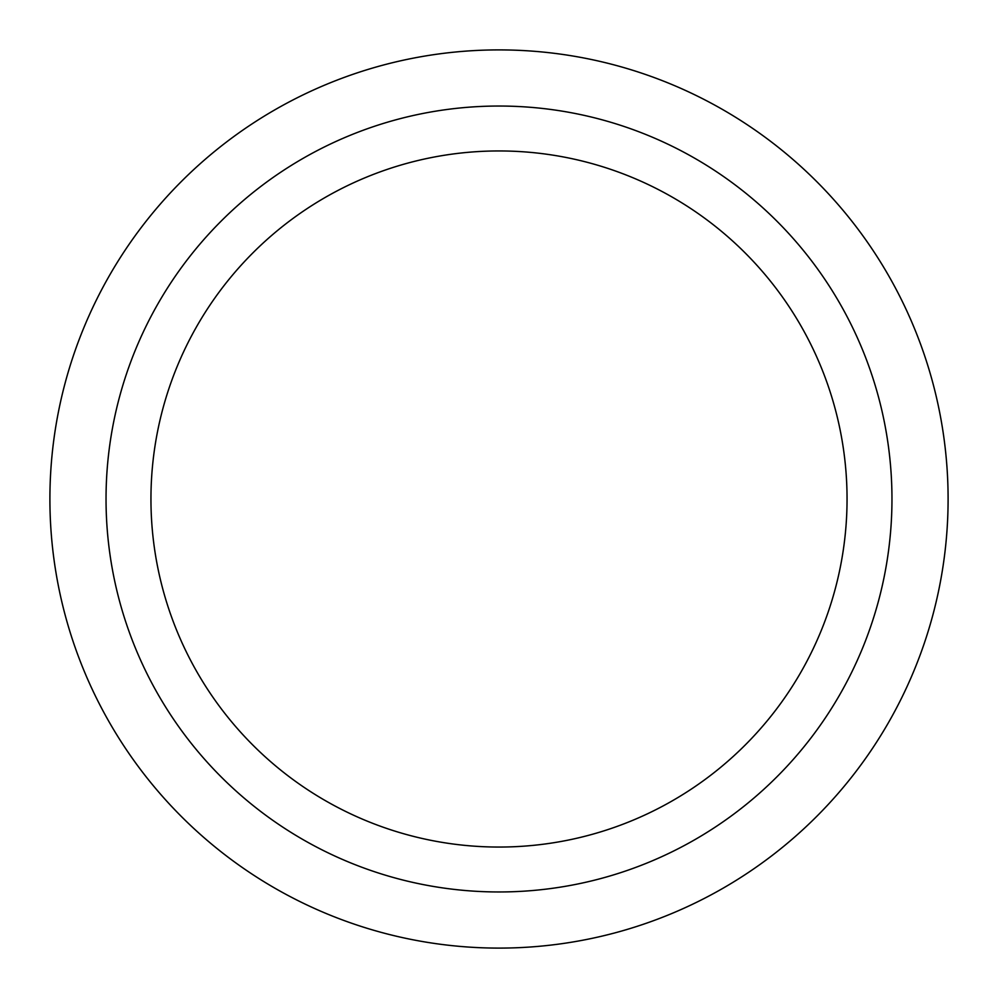 <?xml version="1.0" encoding="UTF-8"?>
<svg xmlns="http://www.w3.org/2000/svg" width="998" height="998" viewBox="0 0 998 998"><rect width="100%" height="100%" fill="white"/><g stroke="black" fill="none" stroke-linecap="round" stroke-linejoin="round"><path stroke-width="1.5" d="M847.053 499A348.053 348.053 0 0 0 499 150.948A348.053 348.053 0 0 0 150.948 499A348.053 348.053 0 0 0 499 847.053A348.053 348.053 0 0 0 847.053 499M891.963 499A392.963 392.963 0 0 0 499 106.038A392.963 392.963 0 0 0 106.038 499A392.963 392.963 0 0 0 499 891.963A392.963 392.963 0 0 0 891.963 499M49.9 499A449.1 449.1 0 0 0 499 948.1A449.1 449.1 0 0 0 948.1 499A449.1 449.1 0 0 0 499 49.9A449.1 449.1 0 0 0 49.9 499"/></g></svg>
